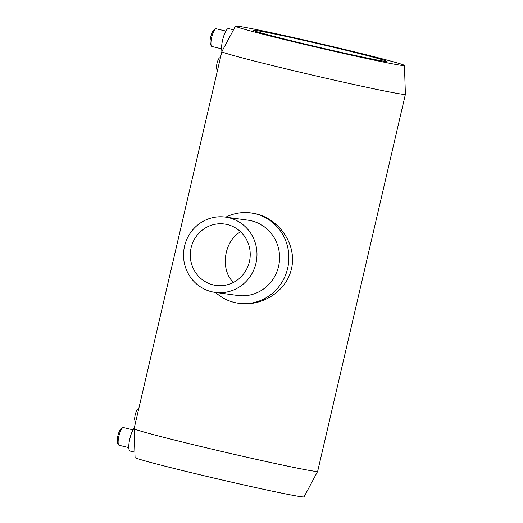 <?xml version="1.0" encoding="UTF-8"?>
<svg xmlns="http://www.w3.org/2000/svg" width="523" height="523" viewBox="0 0 523 523"><rect width="100%" height="100%" fill="white"/><g stroke="black" fill="none" stroke-linecap="round" stroke-linejoin="round"><path stroke-width="0.78" d="M233.506 29.791L228.577 28.608A12.16 3.131 103.5 0 0 228.499 28.595A12.16 3.131 103.5 0 0 222.994 38.532A12.16 3.131 103.5 0 0 222.432 40.879A12.16 3.131 103.5 0 0 222.033 51.28M317.657 471.373A94.225 2.34 -166.9 0 1 317.651 471.386A94.225 2.34 -166.9 0 1 225.354 452.29A94.225 2.34 -166.9 0 1 134.11 428.677A94.225 2.34 -166.9 0 1 134.11 428.657L221.85 51.627A94.225 2.34 -166.9 0 1 221.85 51.614A94.225 2.34 -166.9 0 0 313.094 75.26A94.225 2.34 -166.9 0 0 405.39 94.343A94.225 2.34 -166.9 0 1 405.39 94.343L317.657 471.373L304.053 496.85A86.753 2.151 -166.9 0 1 219.072 479.271A86.753 2.151 -166.9 0 1 135.065 457.527L134.11 428.677M238.632 303.262L239.436 303.373C261.775 306.628 286.336 291.566 291.422 268.972C297.352 244.882 279.289 219.144 255.917 213.802L250.988 212.92A45.593 44.037 97.8 0 1 255.139 213.698A45.593 44.037 97.8 0 1 288.095 266.214A45.593 44.037 97.8 0 1 238.632 303.262A45.593 44.037 97.8 0 1 215.541 292.435M134.215 428.206A12.16 3.131 103.5 0 0 130.188 437.326A12.16 3.131 103.5 0 0 129.626 439.673A12.16 3.131 103.5 0 0 130.103 451.048L134.888 452.199M130.188 437.326L130.109 437.62A9.12 2.347 103.5 0 0 129.691 439.379L129.626 439.673M133.051 429.873L123.376 427.559A9.12 2.347 103.5 0 0 123.317 427.546A9.12 2.347 103.5 0 0 122.689 427.729A9.12 2.347 103.5 0 0 118.963 435.875A9.12 2.347 103.5 0 0 118.59 444.825A9.12 2.347 103.5 0 0 119.12 445.289L128.802 447.61M122.689 427.729L121.022 428.84A7.597 1.955 103.5 0 0 117.917 435.626A7.597 1.955 103.5 0 0 117.603 443.079L118.59 444.825M225.838 217.15A45.593 44.037 97.8 0 1 250.988 212.92M225.406 217.091L248.007 220.176A37.996 36.702 97.8 0 1 251.471 220.83A37.996 36.702 97.8 0 1 278.936 264.592A37.996 36.702 97.8 0 1 237.717 295.469L215.11 292.377A37.996 36.702 97.8 0 1 183.893 249.759A37.996 36.702 97.8 0 1 225.406 217.091A37.996 36.702 97.8 0 1 228.865 217.738A37.996 36.702 97.8 0 1 256.329 261.507A37.996 36.702 97.8 0 1 215.11 292.377M227.283 224.544A31.001 29.948 97.8 0 1 249.693 260.258A31.001 29.948 97.8 0 1 216.058 285.447A31.001 29.948 97.8 0 1 190.588 250.674A31.001 29.948 97.8 0 1 224.459 224.014A31.001 29.948 97.8 0 1 227.283 224.544M342.186 48.868A86.753 2.151 -166.9 0 1 404.436 65.473A86.753 2.151 -166.9 0 1 319.455 47.92A86.753 2.151 -166.9 0 1 235.455 26.15A86.753 2.151 -166.9 0 1 342.186 48.868M337.479 48.227A68.389 1.7 -166.9 0 1 386.549 61.328A68.389 1.7 -166.9 0 1 319.553 47.475A68.389 1.7 -166.9 0 1 253.328 30.327A68.389 1.7 -166.9 0 1 337.479 48.227M240.626 231.807C224.23 240.515 219.601 269.711 233.52 282.387M135.379 421.061A6.08 1.569 -76.5 0 1 135.339 421.054A6.08 1.569 -76.5 0 1 135.196 414.929A6.08 1.569 -76.5 0 1 138.17 409.234L138.608 409.339M217.156 69.618A6.08 1.569 -76.5 0 1 217.117 69.611A6.08 1.569 -76.5 0 1 216.98 63.486A6.08 1.569 -76.5 0 1 219.954 57.792L220.392 57.896M225.851 31.079L216.176 28.765A9.12 2.347 103.5 0 0 216.117 28.752A9.12 2.347 103.5 0 0 215.489 28.935L213.822 30.046A7.597 1.955 103.5 0 0 210.717 36.832A7.597 1.955 103.5 0 0 210.409 44.285L211.39 46.031A9.12 2.347 103.5 0 0 211.926 46.495L221.602 48.816M215.489 28.935A9.12 2.347 103.5 0 0 211.763 37.081A9.12 2.347 103.5 0 0 211.39 46.031M222.994 38.532L222.916 38.826A9.12 2.347 103.5 0 0 222.491 40.585L222.432 40.879M135.849 421.178L135.339 421.054M217.633 69.736L217.117 69.611M235.455 26.15L221.85 51.614M404.436 65.473L405.397 94.323"/></g></svg>
